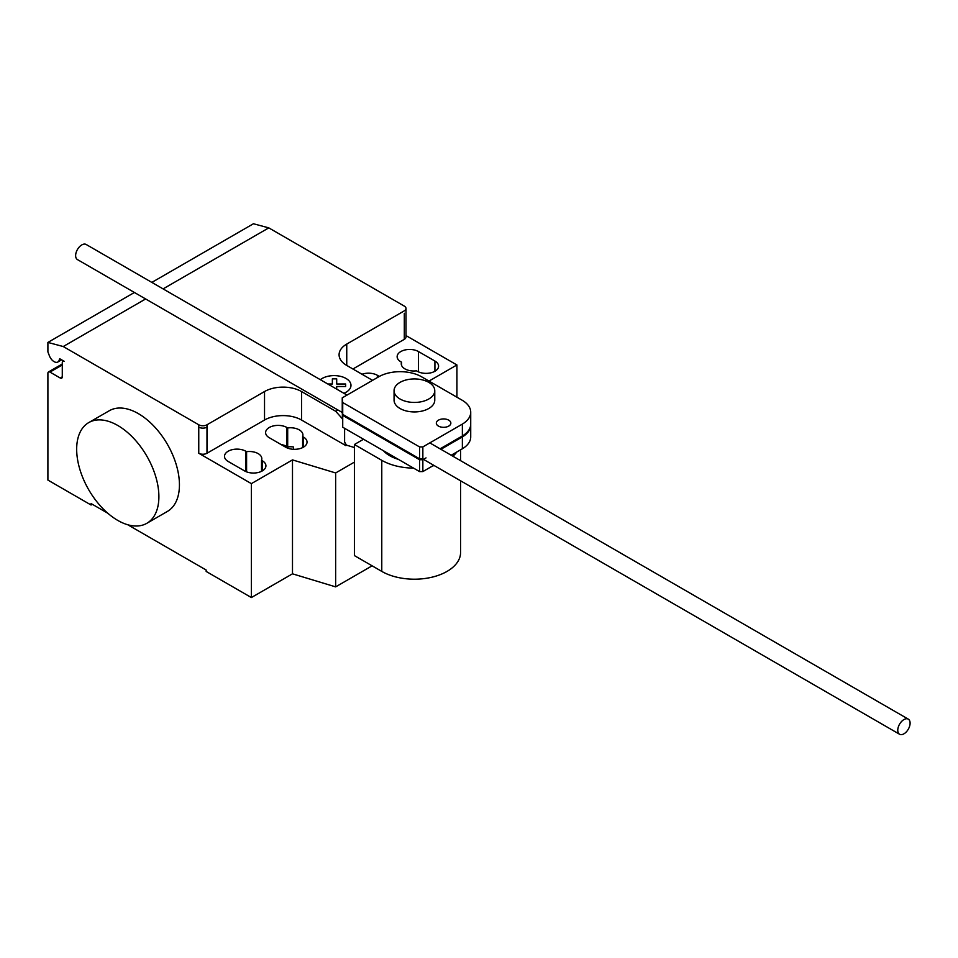 <?xml version="1.0" encoding="UTF-8"?>
<svg xmlns="http://www.w3.org/2000/svg" width="958" height="958" viewBox="0 0 958 958"><rect width="100%" height="100%" fill="white"/><g stroke="black" fill="none" stroke-linecap="round" stroke-linejoin="round"><path stroke-width="1.44" d="M448.727 426.094A7.269 4.191 0 0 0 450.847 423.125A7.269 4.191 0 0 0 446.368 419.245A7.269 4.191 0 0 0 438.453 420.155A7.269 4.191 0 0 0 436.321 423.125A7.269 4.191 0 0 0 438.453 426.094A7.269 4.191 0 0 0 448.727 426.094M419.556 446.907L342.724 402.552L342.245 397.845L379.572 376.302A30.476 17.603 180 0 1 420.73 376.302L462.355 400.336A29.482 17.028 180 0 1 470.725 412.215A29.482 17.028 180 0 1 462.367 424.095L422.849 446.907L419.556 446.907L419.556 458.774L422.849 458.774L422.849 446.907M342.245 397.845L342.245 409.713L342.724 414.419L342.724 402.552M342.724 414.419L419.556 458.774M440.093 448.823L462.367 435.962L462.367 424.095M462.367 435.962A29.482 17.028 0 0 0 470.725 424.083L470.725 412.215M342.245 410.659L342.724 427.232L419.556 471.587L419.556 459.72L342.724 415.365L342.341 410.611M342.724 427.232L342.724 415.365M470.713 424.562A29.482 17.028 180 0 1 470.725 425.041A29.482 17.028 180 0 1 462.367 436.908L440.908 449.302M451.194 455.23L462.367 448.775L462.367 436.908M462.367 448.775A29.482 17.028 0 0 0 470.725 436.896L470.725 425.041M426.023 457.888L422.849 459.732L419.556 459.72M419.556 471.587L422.849 471.587L422.849 459.732M422.849 471.587L433.746 465.301M910.1 723.134A8.718 5.03 120 0 0 908.292 719.135A8.718 5.03 120 0 0 901.574 721.482A8.718 5.03 120 0 0 897.766 730.247A8.718 5.03 120 0 0 899.574 734.247A8.718 5.03 120 0 0 906.292 731.912A8.718 5.03 120 0 0 910.1 723.134M342.245 412.479L77.43 259.582A8.718 5.03 -60 0 1 75.634 255.594A8.718 5.03 -60 0 1 79.442 246.817A8.718 5.03 -60 0 1 86.16 244.482L347.024 395.091M398.384 459.373A34.883 20.142 180 0 1 389.75 455.721A34.883 20.142 180 0 1 383.428 450.739M428.801 382.386A20.346 11.747 0 0 0 406.623 379.835A20.346 11.747 0 0 0 394.061 390.696A20.346 11.747 0 0 0 400.025 398.995A20.346 11.747 0 0 0 422.203 401.546A20.346 11.747 0 0 0 434.764 390.696A20.346 11.747 0 0 0 428.801 382.386M434.764 390.696L434.764 400.181A20.346 11.747 180 0 1 422.203 411.042A20.346 11.747 180 0 1 400.025 408.491A20.346 11.747 180 0 1 394.061 400.181L394.061 390.696M456.846 451.972A46.152 26.644 180 0 1 452.883 456.212M434.19 465.552A46.152 26.644 180 0 1 432.573 465.983M413.545 468.127A46.152 26.644 180 0 1 381.775 460.319L354.4 444.512L363.525 439.243M354.4 444.512L354.4 555.592L381.775 571.399A46.152 26.644 0 0 0 432.07 577.171A46.152 26.644 0 0 0 460.57 552.55L460.57 480.784M117.786 425.484A58.139 33.566 60 0 1 155.759 476.713A58.139 33.566 60 0 1 146.849 523.296A58.139 33.566 60 0 1 117.786 520.422A58.139 33.566 60 0 1 79.801 469.192A58.139 33.566 60 0 1 88.711 422.61A58.139 33.566 60 0 1 117.786 425.484M146.849 523.296L167.399 511.428A58.139 33.566 -120 0 0 176.308 464.846A58.139 33.566 -120 0 0 138.335 413.616A58.139 33.566 -120 0 0 109.272 410.743L88.711 422.61M434.92 361.046A12.502 7.221 180 0 1 438.584 366.16A12.502 7.221 180 0 1 430.872 372.818A12.502 7.221 180 0 1 417.245 371.261L416.49 370.818A12.502 7.221 180 0 1 401.258 363.777A12.502 7.221 180 0 1 401.558 362.196L400.803 361.765A12.502 7.221 180 0 1 397.139 356.663A12.502 7.221 180 0 1 404.863 349.993A12.502 7.221 180 0 1 418.478 351.562L434.92 361.046L434.92 371.261M401.558 365.357L401.558 362.196M244.601 470.929L228.16 461.445A12.502 7.221 180 0 1 224.495 456.343A12.502 7.221 180 0 1 232.207 449.673A12.502 7.221 180 0 1 245.835 451.242L246.589 451.673A12.502 7.221 180 0 1 261.821 458.714A12.502 7.221 180 0 1 261.522 460.295L262.276 460.726A12.502 7.221 180 0 1 265.929 465.827A12.502 7.221 180 0 1 258.217 472.498A12.502 7.221 180 0 1 244.601 470.929M261.522 471.336L261.522 460.295M246.589 471.863L246.589 451.673M354.4 462.127L335.647 472.953L292.489 459.9L251.379 483.634L251.379 597.553L206.162 571.447L206.162 570.022L127.773 524.768M292.489 459.9L292.489 573.818L251.379 597.553M198.761 424.777A5.808 3.353 0 0 0 206.988 424.777L206.988 427.148A5.808 3.353 180 0 1 198.761 427.148L198.761 424.777L63.24 346.533L145.64 298.956M251.379 483.634L198.761 453.254A5.808 3.353 0 0 0 206.988 453.254L264.528 420.023A26.165 15.1 0 0 1 301.531 420.023L345.922 445.662L346.401 445.123L344.605 441.997L344.605 428.322M342.245 418.586L335.707 411.281L301.531 391.547A26.165 15.1 0 0 0 264.528 391.547L206.988 424.777M335.707 411.281L337.935 409.988M344.605 441.997L345.922 445.398M354.4 447.53L346.401 445.123M346.748 365.441L346.748 344.078A26.165 15.1 0 0 0 339.084 354.759A26.165 15.1 0 0 0 346.748 365.441L372.566 380.35M287.687 427.939L286.933 427.507A12.502 7.221 0 0 0 273.317 425.939A12.502 7.221 0 0 0 265.606 432.609A12.502 7.221 0 0 0 269.258 437.71L285.7 447.206A12.502 7.221 0 0 0 299.327 448.763A12.502 7.221 0 0 0 307.039 442.105A12.502 7.221 0 0 0 303.375 436.992L302.62 436.561A12.502 7.221 0 0 0 302.932 434.98A12.502 7.221 0 0 0 287.687 427.939L287.687 446.931A12.502 7.221 180 0 1 293.531 446.979L293.531 449.29M302.62 436.561L302.62 447.602M379.344 376.434L377.368 375.296A12.502 7.221 0 0 0 361.992 374.243M281.197 444.608A12.502 7.221 180 0 1 286.933 446.488L287.687 446.931M292.489 573.818L335.647 586.871L372.111 565.819M335.647 472.953L335.647 586.871M352.915 368.998L404.3 339.336A5.808 3.353 180 0 0 406 336.965L406 308.488A5.808 3.353 180 0 1 404.3 310.859L346.748 344.078M429.004 381.08L456.918 364.962L456.918 397.199M456.918 364.962L406 335.575M406 308.488A5.808 3.353 180 0 0 404.3 306.105L268.779 227.872L253.439 223.753L151.843 282.406M107.787 513.225L91.058 503.573L91.058 504.998L47.9 480.078L47.9 373.273A2.91 1.676 60 0 1 48.499 371.944A2.91 1.676 60 0 1 49.96 372.087L60.234 378.015A2.91 1.676 -120 0 0 61.683 378.171A2.91 1.676 -120 0 0 62.282 376.829L62.282 362.591A2.91 1.676 60 0 1 62.893 361.262A2.91 1.676 60 0 1 64.342 361.406L60.174 358.999A1.162 0.671 -120 0 0 59.36 359.358A7.556 4.359 60 0 1 57.839 362.016A7.556 4.359 60 0 1 49.433 355.873L47.9 351.909L47.9 342.425L63.24 346.533M92.291 504.279L91.058 504.998M134.407 292.477L47.9 342.425M163.076 288.897L268.779 227.872M327.816 384.002L332.366 384.002L332.354 378.841L336.701 378.841L336.701 384.002L345.646 384.002L345.646 386.505L336.701 386.505L336.701 389.14M343.922 393.295A16.885 9.748 0 0 0 346.03 378.47A16.885 9.748 0 0 0 320.355 379.691M381.775 571.399L381.775 460.319M418.478 371.884L418.478 351.562M262.276 470.929L262.276 460.726M245.835 471.564L245.835 451.242M206.988 427.148L206.988 453.254M198.761 427.148L198.761 453.254M264.528 391.547L264.528 420.023M301.531 391.547L301.531 420.023M377.368 377.572L377.368 375.296M286.933 427.507L286.933 446.488M303.375 436.992L303.375 447.206M404.3 313.23L404.3 339.336M60.067 358.951L59.36 359.358M62.282 376.829L60.234 378.015M62.282 364.962L49.96 372.087M429.807 442.895L908.292 719.135M423.472 459.373L899.574 734.247M460.57 460.642L460.57 449.817M57.839 362.016L61.623 359.837M62.893 361.262L63.491 360.915M48.499 371.944L62.282 363.98"/></g></svg>
